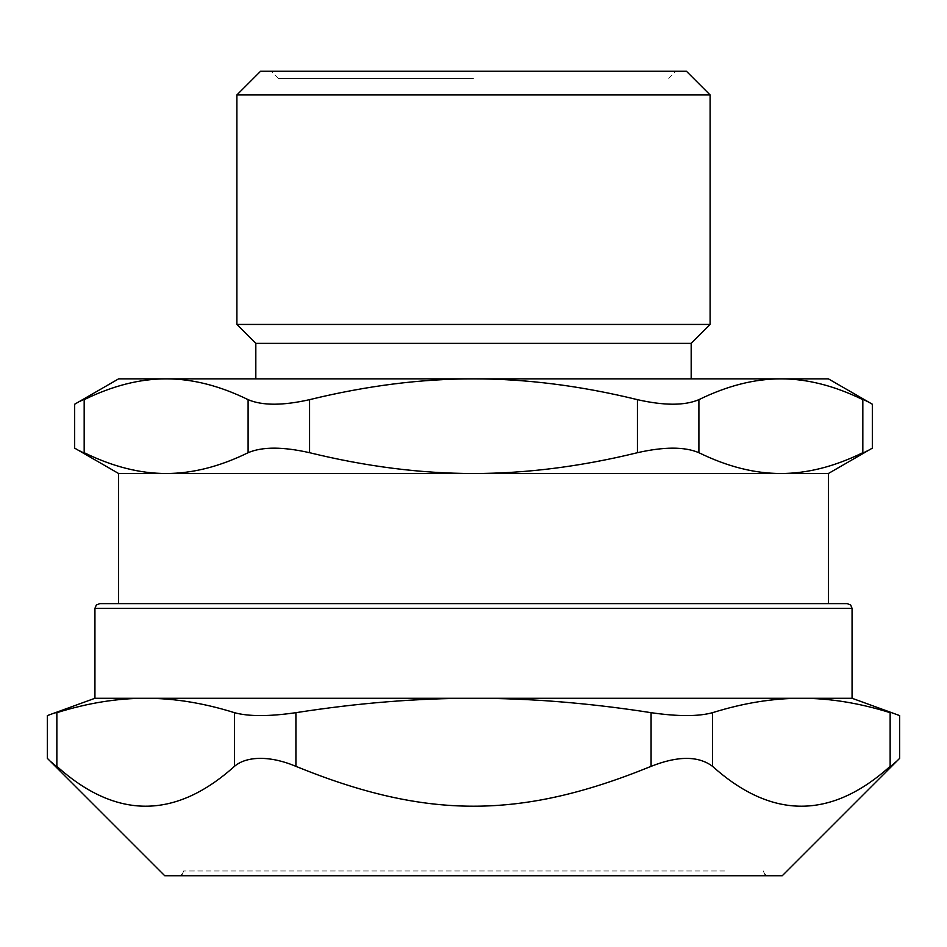 <?xml version="1.0" encoding="UTF-8"?>
<svg xmlns="http://www.w3.org/2000/svg" width="947" height="947" viewBox="0 0 947 947"><rect width="100%" height="100%" fill="white"/><g stroke="black" fill="none" stroke-linecap="round" stroke-linejoin="round"><path stroke-width="0.71" stroke-dasharray="4.74 3.55" d="M724.514 870.991L183.659 870.991L724.514 870.991M473.5 78.376L278.3 78.376L473.5 78.376M118.6 378.859L828.4 378.859M637.426 399.658C580.629 385.76 525.999 378.824 473.5 378.859L255.82 378.859L473.5 378.859C421.001 378.824 366.371 385.76 309.574 399.658L309.574 452.702C366.371 466.599 421.001 473.536 473.5 473.5C525.999 473.536 580.629 466.599 637.426 452.702L637.426 399.658C664.226 405.718 684.717 405.718 698.898 399.658L698.898 452.702C727.284 466.599 754.605 473.536 780.861 473.5L828.4 473.5M255.82 343.37L691.18 343.37M118.6 473.5L166.139 473.5C192.395 473.536 219.716 466.599 248.102 452.702L248.102 399.658C219.716 385.76 192.395 378.824 166.139 378.859C139.896 378.824 112.575 385.76 84.176 399.658C71.546 405.718 71.546 405.718 84.176 399.658L84.176 452.702C71.546 446.641 71.546 446.641 84.176 452.702C112.575 466.599 139.896 473.536 166.139 473.5L780.861 473.5C807.104 473.536 834.425 466.599 862.824 452.702C875.454 446.641 875.454 446.641 862.824 452.702L862.824 399.658C875.454 405.718 875.454 405.718 862.824 399.658C834.425 385.76 807.104 378.824 780.861 378.859C754.605 378.824 727.284 385.76 698.898 399.658M248.102 399.658C262.283 405.718 282.774 405.718 309.574 399.658M309.574 452.702C282.774 446.641 262.283 446.641 248.102 452.702M698.898 452.702C684.717 446.641 664.226 446.641 637.426 452.702M236.892 324.442L710.108 324.442M828.4 603.63L118.6 603.63M710.108 94.937L236.892 94.937M260.555 71.274L686.445 71.274M473.5 71.274L271.209 71.274L473.5 71.274M651.086 712.677C677.898 716.559 698.389 716.559 712.558 712.677L712.558 766.348C698.353 755.742 677.863 755.742 651.086 766.348L651.086 712.677C589.401 703.041 530.202 698.247 473.5 698.27L801.351 698.27C772.989 698.247 743.395 703.041 712.558 712.677M712.558 766.348C771.746 819.498 830.945 819.498 890.144 766.348L890.144 712.677C902.799 716.559 902.799 716.559 890.144 712.677C859.296 703.041 829.702 698.247 801.351 698.27L852.063 698.27M94.937 698.27L473.5 698.27C416.798 698.247 357.599 703.041 295.914 712.677L295.914 766.348C426.268 819.498 520.732 819.498 651.086 766.348M56.856 712.677C44.201 716.559 44.201 716.559 56.856 712.677L56.856 766.348C44.284 755.742 44.284 755.742 56.856 766.348C116.055 819.498 175.254 819.498 234.442 766.348L234.442 712.677C203.605 703.041 174.011 698.247 145.649 698.27C117.298 698.247 87.704 703.041 56.856 712.677M234.442 712.677C248.611 716.559 269.102 716.559 295.914 712.677M295.914 766.348C269.137 755.742 248.647 755.742 234.442 766.348M890.144 766.348C902.716 755.742 902.716 755.742 890.144 766.348M164.731 875.726L782.269 875.726M728.61 875.726L178.924 875.726L728.61 875.726M99.66 603.63L847.34 603.63M852.063 608.365L94.937 608.365M668.7 78.376L675.791 71.274M278.3 78.376L271.209 71.274M763.341 870.991L764.703 874.318L768.076 875.726M183.659 870.991L182.298 874.318L178.924 875.726"/><path stroke-width="1.42" d="M166.139 378.859L118.6 378.859L74.671 404.215L74.671 448.144L118.6 473.5L118.6 603.63L828.4 603.63L828.4 473.5L166.139 473.5C139.896 473.536 112.575 466.599 84.176 452.702C71.546 446.641 71.546 446.641 84.176 452.702L84.176 399.658C71.546 405.718 71.546 405.718 84.176 399.658C112.575 385.76 139.896 378.824 166.139 378.859C192.395 378.824 219.716 385.76 248.102 399.658L248.102 452.702C262.283 446.641 282.774 446.641 309.574 452.702L309.574 399.658C366.371 385.76 421.001 378.824 473.5 378.859L166.139 378.859M828.4 473.5L872.329 448.144L872.329 404.215L828.4 378.859L473.5 378.859C525.999 378.824 580.629 385.76 637.426 399.658L637.426 452.702C664.226 446.641 684.717 446.641 698.898 452.702L698.898 399.658C727.284 385.76 754.605 378.824 780.861 378.859C807.104 378.824 834.425 385.76 862.824 399.658C875.454 405.718 875.454 405.718 862.824 399.658L862.824 452.702C875.454 446.641 875.454 446.641 862.824 452.702C834.425 466.599 807.104 473.536 780.861 473.5C754.605 473.536 727.284 466.599 698.898 452.702M691.18 378.859L691.18 343.37L255.82 343.37L255.82 378.859M248.102 452.702C219.716 466.599 192.395 473.536 166.139 473.5L118.6 473.5M637.426 452.702C580.629 466.599 525.999 473.536 473.5 473.5C421.001 473.536 366.371 466.599 309.574 452.702M698.898 399.658C684.717 405.718 664.226 405.718 637.426 399.658M309.574 399.658C282.774 405.718 262.283 405.718 248.102 399.658M691.18 343.37L710.108 324.442L236.892 324.442L255.82 343.37M710.108 94.937L686.445 71.274L260.555 71.274L236.892 94.937L710.108 94.937L710.108 324.442M712.558 712.677C743.395 703.041 772.989 698.247 801.351 698.27L94.937 698.27L94.937 608.365L852.063 608.365L852.063 698.27L801.351 698.27C829.702 698.247 859.296 703.041 890.144 712.677C902.799 716.559 902.799 716.559 890.144 712.677L890.144 766.348C902.716 755.742 902.716 755.742 890.144 766.348C830.945 819.498 771.746 819.498 712.558 766.348L712.558 712.677C698.389 716.559 677.898 716.559 651.086 712.677L651.086 766.348C520.732 819.498 426.268 819.498 295.914 766.348L295.914 712.677C357.599 703.041 416.798 698.247 473.5 698.27C530.202 698.247 589.401 703.041 651.086 712.677M295.914 712.677C269.102 716.559 248.611 716.559 234.442 712.677L234.442 766.348C240.633 761.104 249.298 758.44 260.425 758.346C271.694 758.44 283.52 761.104 295.914 766.348M234.442 766.348C175.254 819.498 116.055 819.498 56.856 766.348L56.856 712.677C44.201 716.559 44.201 716.559 56.856 712.677C87.704 703.041 117.298 698.247 145.649 698.27C174.011 698.247 203.605 703.041 234.442 712.677M56.856 766.348C44.284 755.742 44.284 755.742 56.856 766.348M852.063 698.27L899.65 715.589L899.65 758.346L782.269 875.726L164.731 875.726L47.35 758.346L47.35 715.589L94.937 698.27M651.086 766.348C677.863 755.742 698.353 755.742 712.558 766.348M852.063 608.365L850.702 605.05L847.34 603.63L99.66 603.63L96.298 605.05L94.937 608.365M236.892 94.937L236.892 324.442"/></g></svg>
